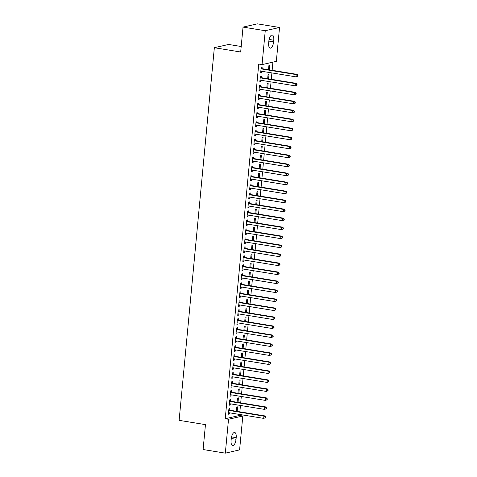 <?xml version="1.0" encoding="UTF-8"?>
<svg xmlns="http://www.w3.org/2000/svg" width="477" height="477" viewBox="0 0 477 477"><rect width="100%" height="100%" fill="white"/><g stroke="black" fill="none" stroke-linecap="round" stroke-linejoin="round"><path stroke-width="0.72" d="M239.514 415.473L242.805 416.01L239.603 449.894L225.323 453.15L203.101 449.531L205.456 424.631L179.119 420.344L214.34 47.712L240.676 52.005L243.031 27.106L257.312 23.85L279.534 27.469L276.332 61.354L262.052 64.61L258.755 64.073L225.233 418.728L239.514 415.473L239.609 414.459M239.859 411.836L240.462 405.468M240.706 402.85L241.308 396.482M241.559 393.865L242.161 387.491M242.405 384.873L243.008 378.505M243.258 375.888L243.86 369.52M244.105 366.902L244.707 360.529M244.957 357.911L245.56 351.543M245.804 348.925L246.406 342.558M246.657 339.934L247.259 333.566M247.503 330.949L248.106 324.581M248.356 321.963L248.958 315.595M249.203 312.972L249.805 306.604M250.055 303.986L250.658 297.618M250.902 295.001L251.504 288.627M251.755 286.009L252.357 279.641M252.601 277.024L253.204 270.656M253.454 268.032L254.056 261.664M254.301 259.047L254.903 252.679M255.153 250.061L255.755 243.693M256 241.07L256.602 234.702M256.853 232.084L257.455 225.716M257.699 223.099L258.301 216.725M258.552 214.107L259.148 207.739M259.399 205.122L260.001 198.754M260.245 196.136L260.847 189.763M261.098 187.145L261.7 180.777M261.945 178.159L262.547 171.792M262.797 169.168L263.399 162.8M263.644 160.183L264.246 153.815M264.496 151.197L265.099 144.823M265.343 142.206L265.945 135.838M266.196 133.22L266.798 126.852M267.042 124.235L267.645 117.861M267.895 115.243L268.497 108.875M268.742 106.258L269.344 99.89M269.594 97.266L270.197 90.898M270.441 88.281L271.043 81.913M271.294 79.295L271.896 72.921M272.14 70.304L272.916 62.135M241.201 46.502L228.626 44.456L214.34 47.712M238.011 402.409L238.44 397.866L237.474 398.086L237.081 402.26M230.582 401.079L230.719 399.625L229.753 399.845L229.246 405.241L230.212 405.021L230.325 403.816M239.71 384.438L240.14 379.889L239.174 380.109L238.78 384.283M232.281 383.109L232.418 381.654L231.452 381.868L230.946 387.264L231.911 387.044L232.025 385.845M241.41 366.461L241.839 361.912L240.873 362.132L240.48 366.306M233.98 365.132L234.118 363.677L233.152 363.897L232.645 369.287L233.611 369.067L233.724 367.868M243.109 348.484L243.538 343.941L242.572 344.161L242.179 348.335M235.68 347.155L235.817 345.7L234.851 345.92L234.344 351.31L235.31 351.096L235.423 349.891M244.808 330.507L245.238 325.964L244.272 326.185L243.878 330.358M237.379 329.178L237.516 327.723L236.55 327.943L236.043 333.34L237.009 333.119L237.123 331.914M246.508 312.536L246.937 307.987L245.971 308.208L245.577 312.381M239.078 311.207L239.215 309.752L238.25 309.972L237.743 315.363L238.709 315.142L238.822 313.944M248.207 294.559L248.636 290.016L247.67 290.231L247.277 294.41M240.778 293.23L240.915 291.775L239.949 291.996L239.442 297.386L240.408 297.165L240.521 295.967M249.906 276.582L250.336 272.039L249.37 272.26L248.976 276.433M242.477 275.253L242.614 273.798L241.648 274.019L241.141 279.409L242.107 279.194L242.221 277.99M251.606 258.606L252.035 254.062L251.069 254.283L250.675 258.456M244.176 257.276L244.313 255.821L243.348 256.042L242.841 261.438L243.807 261.217L243.92 260.013M253.305 240.635L253.734 236.085L252.768 236.306L252.375 240.48M245.876 239.305L246.013 237.85L245.047 238.071L244.54 243.461L245.506 243.24L245.619 242.042M255.004 222.658L255.433 218.114L254.468 218.329L254.074 222.509M247.575 221.328L247.712 219.873L246.746 220.094L246.239 225.484L247.205 225.263L247.319 224.065M256.704 204.681L257.133 200.137L256.167 200.358L255.773 204.532M249.274 203.351L249.411 201.896L248.445 202.117L247.939 207.507L248.905 207.292L249.018 206.088M258.403 186.704L258.832 182.16L257.866 182.381L257.473 186.555M250.974 185.374L251.111 183.919L250.145 184.14L249.638 189.536L250.604 189.315L250.717 188.111M260.102 168.733L260.531 164.183L259.566 164.404L259.172 168.578M252.673 167.403L252.81 165.948L251.844 166.169L251.337 171.559L252.297 171.338L252.416 170.14M261.801 150.756L262.231 146.212L261.265 146.427L260.871 150.607M254.372 149.426L254.509 147.971L253.543 148.192L253.037 153.582L253.997 153.361L254.116 152.163M263.501 132.779L263.93 128.235L262.964 128.456L262.571 132.63M256.071 131.449L256.209 129.994L255.243 130.215L254.736 135.611L255.696 135.39L255.809 134.186M265.2 114.802L265.629 110.259L264.663 110.479L264.27 114.653M257.771 113.472L257.908 112.017L256.942 112.238L256.435 117.634L257.395 117.414L257.508 116.209M266.899 96.831L267.329 92.282L266.363 92.502L265.969 96.676M259.47 95.501L259.607 94.047L258.641 94.267L258.135 99.657L259.094 99.437L259.208 98.238M268.599 78.854L269.028 74.311L268.062 74.531L267.669 78.705M261.169 77.524L261.307 76.07L260.341 76.29L259.834 81.68L260.794 81.46L260.907 80.261M262.016 68.539L262.153 67.084L261.193 67.305L260.68 72.695L261.646 72.474L261.76 71.276M269.445 69.869L269.875 65.319L268.909 65.54L268.515 69.714M260.317 86.51L260.454 85.055L259.494 85.276L258.981 90.672L259.947 90.451L260.06 89.247M267.746 87.84L268.175 83.296L267.209 83.517L266.816 87.69M258.617 104.487L258.755 103.032L257.795 103.253L257.282 108.643L258.248 108.422L258.361 107.224M266.047 105.816L266.476 101.273L265.51 101.494L265.117 105.667M256.918 122.464L257.055 121.009L256.095 121.23L255.583 126.62L256.548 126.399L256.662 125.201M264.347 123.793L264.777 119.244L263.811 119.465L263.417 123.638M255.219 140.441L255.356 138.986L254.396 139.201L253.883 144.597L254.849 144.376L254.962 143.178M262.648 141.77L263.077 137.221L262.111 137.442L261.718 141.615M253.52 158.412L253.657 156.957L252.697 157.177L252.184 162.574L253.15 162.353L253.263 161.148M260.949 159.741L261.378 155.198L260.412 155.419L260.019 159.592M251.82 176.389L251.957 174.934L250.997 175.154L250.485 180.544L251.451 180.324L251.564 179.125M259.25 177.718L259.679 173.175L258.713 173.395L258.319 177.569M250.121 194.366L250.264 192.911L249.298 193.131L248.785 198.521L249.751 198.301L249.865 197.102M257.55 195.695L257.979 191.146L257.014 191.366L256.62 195.54M248.422 212.343L248.565 210.888L247.599 211.102L247.086 216.498L248.052 216.278L248.165 215.073M255.851 213.672L256.28 209.123L255.314 209.343L254.921 213.517M246.728 230.313L246.865 228.859L245.899 229.079L245.387 234.475L246.353 234.255L246.466 233.05M254.152 231.643L254.581 227.1L253.615 227.32L253.221 231.494M245.029 248.29L245.166 246.836L244.2 247.056L243.687 252.446L244.653 252.226L244.767 251.027M252.452 249.62L252.882 245.077L251.922 245.297L251.522 249.471M243.33 266.267L243.467 264.813L242.501 265.033L241.988 270.423L242.954 270.203L243.067 269.004M250.753 267.597L251.182 263.048L250.222 263.268L249.823 267.442M241.63 284.238L241.767 282.783L240.802 283.004L240.289 288.4L241.255 288.18L241.368 286.975M249.054 285.574L249.483 281.025L248.523 281.245L248.123 285.419M239.931 302.215L240.068 300.76L239.102 300.981L238.589 306.377L239.555 306.156L239.669 304.952M247.354 303.545L247.784 299.001L246.824 299.222L246.424 303.396M238.232 320.192L238.369 318.737L237.403 318.958L236.89 324.348L237.856 324.127L237.969 322.929M245.655 321.522L246.084 316.978L245.124 317.199L244.725 321.373M236.532 338.169L236.67 336.714L235.704 336.935L235.191 342.325L236.157 342.104L236.27 340.906M243.956 339.499L244.385 334.949L243.425 335.17L243.026 339.344M234.833 356.14L234.97 354.685L234.004 354.906L233.492 360.302L234.457 360.081L234.571 358.877M242.256 357.476L242.686 352.926L241.726 353.147L241.326 357.321M233.134 374.117L233.271 372.662L232.305 372.883L231.792 378.279L232.758 378.058L232.871 376.854M240.557 375.447L240.992 370.903L240.026 371.124L239.627 375.298M231.434 392.094L231.572 390.639L230.606 390.86L230.093 396.25L231.059 396.029L231.172 394.831M238.858 393.424L239.293 388.88L238.327 389.101L237.934 393.275M229.735 410.071L229.872 408.616L228.906 408.837L228.394 414.227L229.359 414.006L229.473 412.808M237.158 411.401L237.594 406.851L236.628 407.072L236.234 411.246M236.037 439.275A5.843 2.379 -80.7 0 1 232.627 445.601A5.843 2.379 -80.7 0 1 231.095 440.402L231.25 438.78A5.843 2.379 -80.7 0 1 234.66 432.454A5.843 2.379 -80.7 0 1 236.193 437.653L236.037 439.275L231.279 438.5M225.323 453.15L228.525 419.265L242.805 416.01M243.031 27.106L265.254 30.731L279.534 27.469M225.233 418.728L228.525 419.265M262.052 64.61L265.254 30.731M268.819 41.344A5.843 2.379 -80.7 0 1 272.23 35.018A5.843 2.379 -80.7 0 1 273.756 40.217L273.607 41.839A5.843 2.379 -80.7 0 1 270.197 48.165A5.843 2.379 -80.7 0 1 268.664 42.966L268.819 41.344M260.716 72.325L261.646 72.474M259.864 81.311L260.794 81.46M259.017 90.296L259.947 90.451M258.164 99.288L259.094 99.437M257.318 108.273L258.248 108.422M256.465 117.259L257.395 117.414M255.618 126.25L256.548 126.399M254.766 135.235L255.696 135.39M253.919 144.227L254.849 144.376M253.072 153.212L253.997 153.361M252.22 162.198L253.15 162.353M251.373 171.189L252.297 171.338M250.52 180.175L251.451 180.324M249.674 189.16L250.604 189.315M248.821 198.152L249.751 198.301M247.974 207.137L248.905 207.292M247.122 216.129L248.052 216.278M246.275 225.114L247.205 225.263M245.422 234.1L246.353 234.255M244.576 243.091L245.506 243.24M243.723 252.077L244.653 252.226M242.876 261.062L243.807 261.217M242.024 270.054L242.954 270.203M241.177 279.039L242.107 279.194M240.325 288.03L241.255 288.18M239.478 297.016L240.408 297.165M238.625 306.001L239.555 306.156M237.779 314.993L238.709 315.142M236.926 323.978L237.856 324.127M236.079 332.964L237.009 333.119M235.227 341.955L236.157 342.104M234.38 350.941L235.31 351.096M233.527 359.926L234.457 360.081M232.681 368.918L233.611 369.067M231.828 377.903L232.758 378.058M230.981 386.895L231.911 387.044M230.129 395.88L231.059 396.029M229.282 404.866L230.212 405.021M228.429 413.857L229.359 414.006M297.797 76.195L297.881 75.294L297.493 75.384L297.409 76.284L297.797 76.195L295.984 76.851L261.259 71.192A0.912 0.823 -102.8 0 0 260.943 71.204L260.818 71.24M297.409 76.284L295.984 76.851L296.199 74.603L297.165 74.382L262.433 68.724A0.912 0.823 -102.8 0 1 262.135 68.61L261.128 67.978M261.05 68.754L261.169 68.831A0.912 0.823 -102.8 0 0 261.468 68.944L296.199 74.603L297.493 75.384M261.169 71.18L260.818 71.276M297.881 75.294L297.165 74.382M296.944 85.186L297.034 84.286L296.646 84.375L296.563 85.27L296.944 85.186L295.138 85.836L260.406 80.178A0.912 0.823 -102.8 0 0 260.096 80.196L259.971 80.225M296.563 85.27L295.138 85.836L295.352 83.588L296.312 83.368L261.587 77.709A0.912 0.823 -102.8 0 1 261.283 77.596L260.275 76.964M260.203 77.745L260.317 77.817A0.912 0.823 -102.8 0 0 260.621 77.93L295.352 83.588L296.646 84.375M260.323 80.172L259.965 80.267M297.034 84.286L296.312 83.368M296.098 94.172L296.181 93.271L295.794 93.361L295.71 94.261L296.098 94.172L294.285 94.828L259.56 89.169A0.912 0.823 -102.8 0 0 259.244 89.181L259.118 89.217M295.71 94.261L294.285 94.828L294.5 92.58L295.466 92.359L260.734 86.701A0.912 0.823 -102.8 0 1 260.436 86.587L259.428 85.949M259.351 86.731L259.47 86.802A0.912 0.823 -102.8 0 0 259.768 86.921L294.5 92.58L295.794 93.361M259.47 89.157L259.118 89.253M296.181 93.271L295.466 92.359M295.245 103.157L295.335 102.263L294.947 102.346L294.864 103.247L295.245 103.157L293.438 103.813L258.707 98.155A0.912 0.823 -102.8 0 0 258.397 98.167L258.272 98.202M294.864 103.247L293.438 103.813L293.653 101.565L294.613 101.345L259.887 95.686A0.912 0.823 -102.8 0 1 259.583 95.573L258.576 94.941M258.504 95.722L258.617 95.794A0.912 0.823 -102.8 0 0 258.922 95.907L293.653 101.565L294.947 102.346M258.623 98.143L258.266 98.238M295.335 102.263L294.613 101.345M294.398 112.149L294.482 111.248L294.094 111.338L294.011 112.232L294.398 112.149L292.586 112.799L257.86 107.14A0.912 0.823 -102.8 0 0 257.544 107.158L257.419 107.188M294.011 112.232L292.586 112.799L292.8 110.551L293.766 110.336L259.035 104.678A0.912 0.823 -102.8 0 1 258.737 104.558L257.729 103.926M257.652 104.707L257.771 104.779A0.912 0.823 -102.8 0 0 258.069 104.892L292.8 110.551L294.094 111.338M257.771 107.134L257.419 107.23M294.482 111.248L293.766 110.336M293.546 121.134L293.635 120.234L293.248 120.323L293.164 121.224L293.546 121.134L291.739 121.79L257.008 116.132A0.912 0.823 -102.8 0 0 256.698 116.144L256.572 116.179M293.164 121.224L291.739 121.79L291.954 119.542L292.914 119.322L258.188 113.663A0.912 0.823 -102.8 0 1 257.884 113.55L256.876 112.912M256.805 113.693L256.918 113.77A0.912 0.823 -102.8 0 0 257.222 113.884L291.954 119.542L293.248 120.323M256.924 116.12L256.566 116.215M293.635 120.234L292.914 119.322M292.699 130.12L292.783 129.225L292.395 129.309L292.312 130.209L292.699 130.12L290.892 130.776L256.161 125.117A0.912 0.823 -102.8 0 0 255.845 125.135L255.72 125.165M292.312 130.209L290.892 130.776L291.101 128.528L292.067 128.307L257.336 122.649A0.912 0.823 -102.8 0 1 257.037 122.535L256.03 121.903M255.958 122.684L256.071 122.756A0.912 0.823 -102.8 0 0 256.37 122.869L291.101 128.528L292.395 129.309M256.071 125.111L255.72 125.201M292.783 129.225L292.067 128.307M291.846 139.111L291.936 138.211L291.548 138.3L291.465 139.195L291.846 139.111L290.04 139.761L255.308 134.103A0.912 0.823 -102.8 0 0 254.998 134.12L254.873 134.156M291.465 139.195L290.04 139.761L290.255 137.519L291.22 137.298L256.489 131.64A0.912 0.823 -102.8 0 1 256.185 131.521L255.177 130.889M255.106 131.67L255.219 131.741A0.912 0.823 -102.8 0 0 255.523 131.861L290.255 137.519L291.548 138.3M255.225 134.097L254.867 134.192M291.936 138.211L291.22 137.298M291 148.097L291.083 147.196L290.696 147.286L290.612 148.186L291 148.097L289.193 148.752L254.462 143.094A0.912 0.823 -102.8 0 0 254.146 143.106L254.02 143.142M290.612 148.186L289.193 148.752L289.402 146.505L290.368 146.284L255.636 140.626A0.912 0.823 -102.8 0 1 255.338 140.512L254.33 139.88M254.259 140.655L254.372 140.733A0.912 0.823 -102.8 0 0 254.67 140.846L289.402 146.505L290.696 147.286M254.372 143.082L254.02 143.178M291.083 147.196L290.368 146.284M290.147 157.082L290.237 156.188L289.849 156.277L289.766 157.172L290.147 157.082L288.341 157.738L253.609 152.08A0.912 0.823 -102.8 0 0 253.299 152.097L253.174 152.127M289.766 157.172L288.341 157.738L288.555 155.49L289.521 155.269L254.79 149.611A0.912 0.823 -102.8 0 1 254.485 149.498L253.478 148.866M253.406 149.647L253.52 149.718A0.912 0.823 -102.8 0 0 253.824 149.832L288.555 155.49L289.849 156.277M253.525 152.074L253.168 152.163M290.237 156.188L289.521 155.269M289.3 166.074L289.384 165.173L288.996 165.263L288.913 166.163L289.3 166.074L287.494 166.729L252.762 161.071A0.912 0.823 -102.8 0 0 252.446 161.083L252.321 161.119M288.913 166.163L287.494 166.729L287.703 164.482L288.668 164.261L253.937 158.602A0.912 0.823 -102.8 0 1 253.639 158.483L252.631 157.851M252.56 158.632L252.673 158.704A0.912 0.823 -102.8 0 0 252.971 158.823L287.703 164.482L288.996 165.263M252.673 161.059L252.321 161.154M289.384 165.173L288.668 164.261M288.448 175.059L288.537 174.159L288.15 174.248L288.066 175.148L288.448 175.059L286.641 175.715L251.91 170.056A0.912 0.823 -102.8 0 0 251.6 170.068L251.474 170.104M288.066 175.148L286.641 175.715L286.856 173.467L287.822 173.246L253.09 167.588A0.912 0.823 -102.8 0 1 252.786 167.475L251.778 166.843M251.707 167.624L251.82 167.695A0.912 0.823 -102.8 0 0 252.124 167.809L286.856 173.467L288.15 174.248M251.826 170.045L251.468 170.14M288.537 174.159L287.822 173.246M287.601 184.05L287.685 183.15L287.303 183.24L287.214 184.134L287.601 184.05L285.795 184.7L251.063 179.042A0.912 0.823 -102.8 0 0 250.747 179.06L250.622 179.09M287.214 184.134L285.795 184.7L286.003 182.452L286.969 182.232L252.238 176.579A0.912 0.823 -102.8 0 1 251.939 176.46L250.932 175.828M250.86 176.609L250.974 176.681A0.912 0.823 -102.8 0 0 251.272 176.794L286.003 182.452L287.303 183.24M250.974 179.036L250.622 179.131M287.685 183.15L286.969 182.232M286.755 193.036L286.838 192.136L286.45 192.225L286.367 193.125L286.755 193.036L284.942 193.692L250.21 188.033A0.912 0.823 -102.8 0 0 249.9 188.045L249.775 188.081M286.367 193.125L284.942 193.692L285.157 191.444L286.122 191.223L251.391 185.565A0.912 0.823 -102.8 0 1 251.087 185.452L250.079 184.814M250.008 185.595L250.127 185.672A0.912 0.823 -102.8 0 0 250.425 185.786L285.157 191.444L286.45 192.225M250.127 188.021L249.769 188.117M286.838 192.136L286.122 191.223M285.902 202.021L285.985 201.127L285.604 201.211L285.514 202.111L285.902 202.021L284.095 202.677L249.364 197.019A0.912 0.823 -102.8 0 0 249.048 197.037L248.922 197.067M285.514 202.111L284.095 202.677L284.304 200.429L285.27 200.209L250.538 194.55A0.912 0.823 -102.8 0 1 250.24 194.437L249.232 193.805M249.161 194.586L249.274 194.658A0.912 0.823 -102.8 0 0 249.578 194.771L284.304 200.429L285.604 201.211M249.274 197.007L248.922 197.102M285.985 201.127L285.27 200.209M285.055 211.013L285.139 210.113L284.751 210.202L284.668 211.096L285.055 211.013L283.243 211.663L248.511 206.004A0.912 0.823 -102.8 0 0 248.201 206.022L248.076 206.052M284.668 211.096L283.243 211.663L283.457 209.421L284.423 209.2L249.692 203.542A0.912 0.823 -102.8 0 1 249.388 203.423L248.38 202.791M248.308 203.572L248.428 203.643A0.912 0.823 -102.8 0 0 248.726 203.762L283.457 209.421L284.751 210.202M248.428 205.998L248.07 206.094M285.139 210.113L284.423 209.2M284.203 219.998L284.286 219.098L283.904 219.187L283.815 220.088L284.203 219.998L282.396 220.654L247.664 214.996A0.912 0.823 -102.8 0 0 247.348 215.008L247.223 215.044M283.815 220.088L282.396 220.654L282.605 218.406L283.571 218.186L248.839 212.527A0.912 0.823 -102.8 0 1 248.541 212.414L247.533 211.782M247.462 212.557L247.575 212.635A0.912 0.823 -102.8 0 0 247.879 212.748L282.605 218.406L283.904 219.187M247.575 214.984L247.223 215.079M284.286 219.098L283.571 218.186M283.356 228.984L283.439 228.089L283.052 228.173L282.968 229.073L283.356 228.984L281.543 229.64L246.812 223.981A0.912 0.823 -102.8 0 0 246.502 223.999L246.376 224.029M282.968 229.073L281.543 229.64L281.758 227.392L282.724 227.171L247.992 221.513A0.912 0.823 -102.8 0 1 247.688 221.4L246.687 220.768M246.609 221.549L246.728 221.62A0.912 0.823 -102.8 0 0 247.026 221.733L281.758 227.392L283.052 228.173M246.728 223.975L246.37 224.065M283.439 228.089L282.724 227.171M282.503 237.975L282.587 237.075L282.205 237.164L282.116 238.065L282.503 237.975L280.697 238.625L245.965 232.973A0.912 0.823 -102.8 0 0 245.649 232.985L245.524 233.02M282.116 238.065L280.697 238.625L280.905 236.383L281.871 236.163L247.14 230.504A0.912 0.823 -102.8 0 1 246.842 230.385L245.834 229.753M245.762 230.534L245.876 230.606A0.912 0.823 -102.8 0 0 246.18 230.725L280.905 236.383L282.205 237.164M245.876 232.961L245.524 233.056M282.587 237.075L281.871 236.163M281.657 246.961L281.74 246.06L281.352 246.15L281.269 247.05L281.657 246.961L279.844 247.617L245.112 241.958A0.912 0.823 -102.8 0 0 244.802 241.97L244.677 242.006M281.269 247.05L279.844 247.617L280.059 245.369L281.025 245.148L246.293 239.49A0.912 0.823 -102.8 0 1 245.989 239.376L244.987 238.744M244.91 239.526L245.029 239.597A0.912 0.823 -102.8 0 0 245.327 239.71L280.059 245.369L281.352 246.15M245.029 241.946L244.671 242.042M281.74 246.06L281.025 245.148M280.804 255.952L280.887 255.052L280.506 255.141L280.416 256.036L280.804 255.952L278.997 256.602L244.266 250.944A0.912 0.823 -102.8 0 0 243.95 250.962L243.825 250.991M280.416 256.036L278.997 256.602L279.206 254.354L280.172 254.134L245.44 248.475A0.912 0.823 -102.8 0 1 245.142 248.362L244.135 247.73M244.063 248.511L244.176 248.583A0.912 0.823 -102.8 0 0 244.48 248.696L279.206 254.354L280.506 255.141M244.176 250.938L243.825 251.033M280.887 255.052L280.172 254.134M279.957 264.938L280.041 264.037L279.653 264.127L279.57 265.027L279.957 264.938L278.145 265.594L243.413 259.935A0.912 0.823 -102.8 0 0 243.103 259.947L242.978 259.983M279.57 265.027L278.145 265.594L278.359 263.346L279.325 263.125L244.594 257.467A0.912 0.823 -102.8 0 1 244.29 257.353L243.288 256.715M243.21 257.497L243.33 257.568A0.912 0.823 -102.8 0 0 243.628 257.687L278.359 263.346L279.653 264.127M243.33 259.923L242.972 260.019M280.041 264.037L279.325 263.125M279.105 273.923L279.188 273.029L278.806 273.112L278.717 274.013L279.105 273.923L277.298 274.579L242.566 268.921A0.912 0.823 -102.8 0 0 242.25 268.933L242.125 268.968M278.717 274.013L277.298 274.579L277.507 272.331L278.473 272.111L243.741 266.452A0.912 0.823 -102.8 0 1 243.443 266.339L242.435 265.707M242.364 266.488L242.477 266.56A0.912 0.823 -102.8 0 0 242.781 266.673L277.507 272.331L278.806 273.112M242.477 268.909L242.125 269.004M279.188 273.029L278.473 272.111M278.258 282.915L278.341 282.014L277.954 282.104L277.87 282.998L278.258 282.915L276.445 283.565L241.714 277.906A0.912 0.823 -102.8 0 0 241.404 277.924L241.279 277.954M277.87 282.998L276.445 283.565L276.66 281.317L277.626 281.102L242.894 275.444A0.912 0.823 -102.8 0 1 242.59 275.324L241.589 274.692M241.511 275.473L241.63 275.545A0.912 0.823 -102.8 0 0 241.928 275.664L276.66 281.317L277.954 282.104M241.63 277.9L241.273 277.996M278.341 282.014L277.626 281.102M277.405 291.9L277.489 291L277.107 291.089L277.018 291.99L277.405 291.9L275.599 292.556L240.867 286.898A0.912 0.823 -102.8 0 0 240.551 286.91L240.426 286.945M277.018 291.99L275.599 292.556L275.807 290.308L276.773 290.088L242.042 284.429A0.912 0.823 -102.8 0 1 241.744 284.316L240.736 283.684M240.664 284.459L240.778 284.536A0.912 0.823 -102.8 0 0 241.082 284.65L275.807 290.308L277.107 291.089M240.778 286.886L240.426 286.981M277.489 291L276.773 290.088M276.559 300.886L276.642 299.991L276.255 300.075L276.171 300.975L276.559 300.886L274.746 301.542L240.02 295.883A0.912 0.823 -102.8 0 0 239.704 295.901L239.579 295.931M276.171 300.975L274.746 301.542L274.961 299.294L275.927 299.073L241.195 293.415A0.912 0.823 -102.8 0 1 240.891 293.301L239.889 292.669M239.812 293.45L239.931 293.522A0.912 0.823 -102.8 0 0 240.229 293.635L274.961 299.294L276.255 300.075M239.931 295.877L239.573 295.967M276.642 299.991L275.927 299.073M275.706 309.877L275.789 308.977L275.408 309.066L275.318 309.967L275.706 309.877L273.899 310.527L239.168 304.869A0.912 0.823 -102.8 0 0 238.852 304.886L238.727 304.922M275.318 309.967L273.899 310.527L274.108 308.285L275.074 308.064L240.342 302.406A0.912 0.823 -102.8 0 1 240.044 302.287L239.037 301.655M238.965 302.436L239.078 302.507A0.912 0.823 -102.8 0 0 239.382 302.627L274.108 308.285L275.408 309.066M239.078 304.863L238.727 304.958M275.789 308.977L275.074 308.064M274.859 318.863L274.943 317.962L274.555 318.052L274.472 318.952L274.859 318.863L273.047 319.518L238.321 313.86A0.912 0.823 -102.8 0 0 238.005 313.872L237.88 313.908M274.472 318.952L273.047 319.518L273.261 317.271L274.227 317.05L239.496 311.392A0.912 0.823 -102.8 0 1 239.198 311.278L238.19 310.646M238.112 311.427L238.232 311.499A0.912 0.823 -102.8 0 0 238.53 311.612L273.261 317.271L274.555 318.052M238.232 313.848L237.874 313.944M274.943 317.962L274.227 317.05M274.007 327.854L274.09 326.954L273.709 327.043L273.619 327.937L274.007 327.854L272.2 328.504L237.468 322.846A0.912 0.823 -102.8 0 0 237.152 322.863L237.027 322.893M273.619 327.937L272.2 328.504L272.409 326.256L273.375 326.035L238.649 320.377A0.912 0.823 -102.8 0 1 238.345 320.264L237.337 319.632M237.266 320.413L237.379 320.484A0.912 0.823 -102.8 0 0 237.683 320.598L272.409 326.256L273.709 327.043M237.379 322.84L237.027 322.935M274.09 326.954L273.375 326.035M273.16 336.84L273.243 335.939L272.856 336.029L272.772 336.929L273.16 336.84L271.347 337.495L236.622 331.837A0.912 0.823 -102.8 0 0 236.306 331.849L236.181 331.885M272.772 336.929L271.347 337.495L271.562 335.248L272.528 335.027L237.796 329.368A0.912 0.823 -102.8 0 1 237.498 329.255L236.491 328.617M236.413 329.398L236.532 329.47A0.912 0.823 -102.8 0 0 236.83 329.589L271.562 335.248L272.856 336.029M236.532 331.825L236.175 331.92M273.243 335.939L272.528 335.027M272.307 345.825L272.391 344.931L272.009 345.014L271.92 345.914L272.307 345.825L270.501 346.481L235.769 340.822A0.912 0.823 -102.8 0 0 235.459 340.834L235.328 340.87M271.92 345.914L270.501 346.481L270.709 344.233L271.675 344.012L236.95 338.354A0.912 0.823 -102.8 0 1 236.646 338.241L235.638 337.609M235.566 338.39L235.68 338.461A0.912 0.823 -102.8 0 0 235.984 338.575L270.709 344.233L272.009 345.014M235.68 340.811L235.328 340.906M272.391 344.931L271.675 344.012M271.461 354.816L271.544 353.916L271.157 354.006L271.073 354.9L271.461 354.816L269.648 355.466L234.922 349.808A0.912 0.823 -102.8 0 0 234.606 349.826L234.481 349.856M271.073 354.9L269.648 355.466L269.863 353.218L270.829 353.004L236.097 347.345A0.912 0.823 -102.8 0 1 235.799 347.226L234.791 346.594M234.714 347.375L234.833 347.447A0.912 0.823 -102.8 0 0 235.131 347.56L269.863 353.218L271.157 354.006M234.833 349.802L234.475 349.897M271.544 353.916L270.829 353.004M270.608 363.802L270.692 362.902L270.31 362.991L270.22 363.891L270.608 363.802L268.801 364.458L234.07 358.799A0.912 0.823 -102.8 0 0 233.76 358.811L233.629 358.847M270.22 363.891L268.801 364.458L269.01 362.21L269.976 361.989L235.25 356.331A0.912 0.823 -102.8 0 1 234.946 356.218L233.939 355.586M233.867 356.361L233.98 356.438A0.912 0.823 -102.8 0 0 234.285 356.552L269.01 362.21L270.31 362.991M233.986 358.787L233.629 358.883M270.692 362.902L269.976 361.989M269.761 372.787L269.845 371.893L269.457 371.977L269.374 372.877L269.761 372.787L267.949 373.443L233.223 367.785A0.912 0.823 -102.8 0 0 232.907 367.803L232.782 367.833M269.374 372.877L267.949 373.443L268.163 371.195L269.129 370.975L234.398 365.316A0.912 0.823 -102.8 0 1 234.1 365.203L233.092 364.571M233.014 365.352L233.134 365.424A0.912 0.823 -102.8 0 0 233.432 365.537L268.163 371.195L269.457 371.977M233.134 367.779L232.776 367.868M269.845 371.893L269.129 370.975M268.909 381.779L268.998 380.879L268.611 380.968L268.527 381.868L268.909 381.779L267.102 382.429L232.371 376.77A0.912 0.823 -102.8 0 0 232.06 376.788L231.929 376.824M268.527 381.868L267.102 382.429L267.311 380.187L268.277 379.966L233.551 374.308A0.912 0.823 -102.8 0 1 233.247 374.189L232.239 373.557M232.168 374.338L232.281 374.409A0.912 0.823 -102.8 0 0 232.585 374.528L267.311 380.187L268.611 380.968M232.287 376.764L231.929 376.86M268.998 380.879L268.277 379.966M268.062 390.764L268.146 389.864L267.758 389.953L267.675 390.854L268.062 390.764L266.249 391.42L231.524 385.762A0.912 0.823 -102.8 0 0 231.208 385.774L231.083 385.81M267.675 390.854L266.249 391.42L266.464 389.172L267.43 388.952L232.698 383.293A0.912 0.823 -102.8 0 1 232.4 383.18L231.393 382.548M231.315 383.323L231.434 383.401A0.912 0.823 -102.8 0 0 231.733 383.514L266.464 389.172L267.758 389.953M231.434 385.75L231.077 385.845M268.146 389.864L267.43 388.952M267.209 399.75L267.299 398.855L266.911 398.945L266.828 399.839L267.209 399.75L265.403 400.406L230.671 394.747A0.912 0.823 -102.8 0 0 230.361 394.765L230.23 394.795M266.828 399.839L265.403 400.406L265.611 398.158L266.577 397.937L231.852 392.279A0.912 0.823 -102.8 0 1 231.548 392.166L230.54 391.534M230.469 392.315L230.582 392.386A0.912 0.823 -102.8 0 0 230.886 392.499L265.611 398.158L266.911 398.945M230.588 394.741L230.23 394.831M267.299 398.855L266.577 397.937M266.363 408.741L266.446 407.841L266.059 407.93L265.975 408.831L266.363 408.741L264.55 409.397L229.825 403.739A0.912 0.823 -102.8 0 0 229.509 403.751L229.383 403.786M265.975 408.831L264.55 409.397L264.765 407.149L265.731 406.929L230.999 401.27A0.912 0.823 -102.8 0 1 230.701 401.157L229.693 400.519M229.616 401.3L229.735 401.372A0.912 0.823 -102.8 0 0 230.033 401.491L264.765 407.149L266.059 407.93M229.735 403.727L229.377 403.822M266.446 407.841L265.731 406.929M265.51 417.727L265.6 416.826L265.212 416.916L265.129 417.816L265.51 417.727L263.703 418.383L228.972 412.724A0.912 0.823 -102.8 0 0 228.662 412.736L228.537 412.772M265.129 417.816L263.703 418.383L263.918 416.135L264.878 415.914L230.152 410.256A0.912 0.823 -102.8 0 1 229.848 410.142L228.841 409.51M228.769 410.292L228.882 410.363A0.912 0.823 -102.8 0 0 229.187 410.476L263.918 416.135L265.212 416.916M228.888 412.712L228.531 412.808M265.6 416.826L264.878 415.914M273.756 40.217L269.123 39.466M273.607 41.839L268.849 41.064M236.193 437.653L231.554 436.902M261.169 68.831L262.135 68.61M261.468 68.944L262.433 68.724M260.317 77.817L261.283 77.596M260.621 77.93L261.587 77.709M259.47 86.802L260.436 86.587M259.768 86.921L260.734 86.701M258.617 95.794L259.583 95.573M258.922 95.907L259.887 95.686M257.771 104.779L258.737 104.558M258.069 104.892L259.035 104.678M256.918 113.77L257.884 113.55M257.222 113.884L258.188 113.663M256.071 122.756L257.037 122.535M256.37 122.869L257.336 122.649M255.219 131.741L256.185 131.521M255.523 131.861L256.489 131.64M254.372 140.733L255.338 140.512M254.67 140.846L255.636 140.626M253.52 149.718L254.485 149.498M253.824 149.832L254.79 149.611M252.673 158.704L253.639 158.483M252.971 158.823L253.937 158.602M251.82 167.695L252.786 167.475M252.124 167.809L253.09 167.588M250.974 176.681L251.939 176.46M251.272 176.794L252.238 176.579M250.127 185.672L251.087 185.452M250.425 185.786L251.391 185.565M249.274 194.658L250.24 194.437M249.578 194.771L250.538 194.55M248.428 203.643L249.388 203.423M248.726 203.762L249.692 203.542M247.575 212.635L248.541 212.414M247.879 212.748L248.839 212.527M246.728 221.62L247.688 221.4M247.026 221.733L247.992 221.513M245.876 230.606L246.842 230.385M246.18 230.725L247.14 230.504M245.029 239.597L245.989 239.376M245.327 239.71L246.293 239.49M244.176 248.583L245.142 248.362M244.48 248.696L245.44 248.475M243.33 257.568L244.29 257.353M243.628 257.687L244.594 257.467M242.477 266.56L243.443 266.339M242.781 266.673L243.741 266.452M241.63 275.545L242.59 275.324M241.928 275.664L242.894 275.444M240.778 284.536L241.744 284.316M241.082 284.65L242.042 284.429M239.931 293.522L240.891 293.301M240.229 293.635L241.195 293.415M239.078 302.507L240.044 302.287M239.382 302.627L240.342 302.406M238.232 311.499L239.198 311.278M238.53 311.612L239.496 311.392M237.379 320.484L238.345 320.264M237.683 320.598L238.649 320.377M236.532 329.47L237.498 329.255M236.83 329.589L237.796 329.368M235.68 338.461L236.646 338.241M235.984 338.575L236.95 338.354M234.833 347.447L235.799 347.226M235.131 347.56L236.097 347.345M233.98 356.438L234.946 356.218M234.285 356.552L235.25 356.331M233.134 365.424L234.1 365.203M233.432 365.537L234.398 365.316M232.281 374.409L233.247 374.189M232.585 374.528L233.551 374.308M231.434 383.401L232.4 383.18M231.733 383.514L232.698 383.293M230.582 392.386L231.548 392.166M230.886 392.499L231.852 392.279M229.735 401.372L230.701 401.157M230.033 401.491L230.999 401.27M228.882 410.363L229.848 410.142M229.187 410.476L230.152 410.256"/></g></svg>
